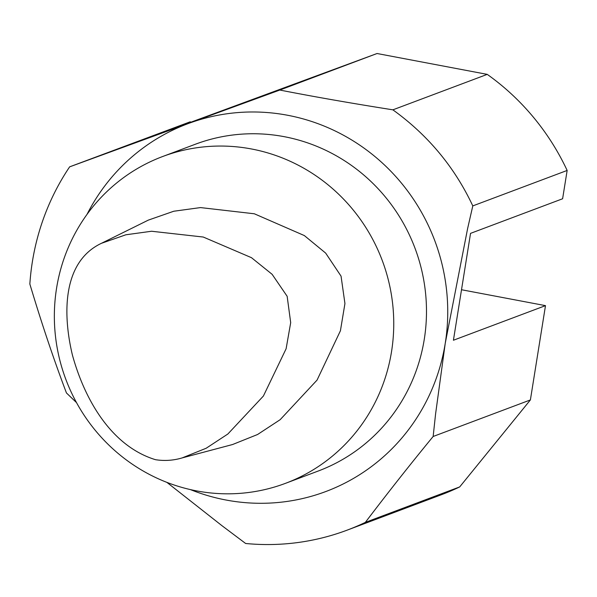<?xml version="1.0" encoding="UTF-8"?>
<svg xmlns="http://www.w3.org/2000/svg" width="597" height="597" viewBox="0 0 597 597"><rect width="100%" height="100%" fill="white"/><g stroke="black" fill="none" stroke-linecap="round" stroke-linejoin="round"><path stroke-width="0.9" d="M155.511 459.697C164.533 461.1 173.414 460.503 182.152 457.914L206.166 448.25L227.86 434.012L263.396 396.035L286.112 348.76L290.694 322.641L287.15 296.291L272.128 274.314L251.471 257.68L203.278 237.039L151.578 231.248L125.863 234.785L101.415 243.315C61.036 262.434 63.267 317.104 72.453 355.193C84.401 398.572 110.654 445.952 155.511 459.697M182.152 457.914L232.576 444.526L257.583 434.497L280.157 419.691L317.052 380.102L340.417 330.775L344.939 303.552L341.051 276.142L325.663 253.098L304.343 235.569L254.329 213.778L200.51 207.584L173.757 211.241L148.317 220.121L101.415 243.315M190.585 122.616L190.279 121.781L98.206 156.384L377.058 53.514L279.821 90.05C313.559 96.654 351.245 103.251 392.886 109.833C427.989 135.138 454.63 167.167 472.794 205.905L467.6 228.629L445.235 343.35L435.571 414.042L433.153 436.482C410.878 463.563 388.274 492.189 365.349 522.375A240.076 232.427 69.4 0 1 347.141 530.143A240.076 232.427 69.4 0 1 245.643 543.486L221.808 525.569L166.891 482.376M190.279 121.781L69.64 166.847L279.821 90.05M76.506 402.602L66.454 392.968C53.842 359.715 41.641 323.402 29.85 284.038A240.076 232.427 69.4 0 1 69.64 166.847M472.794 205.905L567.15 170.451L562.613 198.764L470.54 233.367L453.421 340.245L545.494 305.642L461.511 289.739M347.141 530.143L441.496 494.689A240.076 232.427 -110.6 0 0 459.697 486.921L530.39 399.938L433.153 436.482M530.39 399.938L545.494 305.642M567.15 170.451A240.076 232.427 -110.6 0 0 487.242 74.371L392.886 109.833M487.242 74.371L377.058 53.514M459.697 486.921L365.349 522.375M190.406 489.6A196.42 190.167 -110.6 0 0 445.235 343.35A196.42 190.167 -110.6 0 0 377.707 158.884A196.42 190.167 -110.6 0 0 189.249 123.191A196.42 190.167 -110.6 0 0 86.998 214.42M285.456 483.346L318.194 471.04A174.563 169.003 -110.6 0 0 414.99 248.18A174.563 169.003 -110.6 0 0 195.383 144.228L162.645 156.526A174.563 169.003 -110.6 0 0 55.267 334.313A174.563 169.003 -110.6 0 0 196.667 490.906A174.563 169.003 -110.6 0 0 285.456 483.346A174.563 169.003 -110.6 0 0 382.252 260.486A174.563 169.003 -110.6 0 0 162.645 156.526"/></g></svg>
